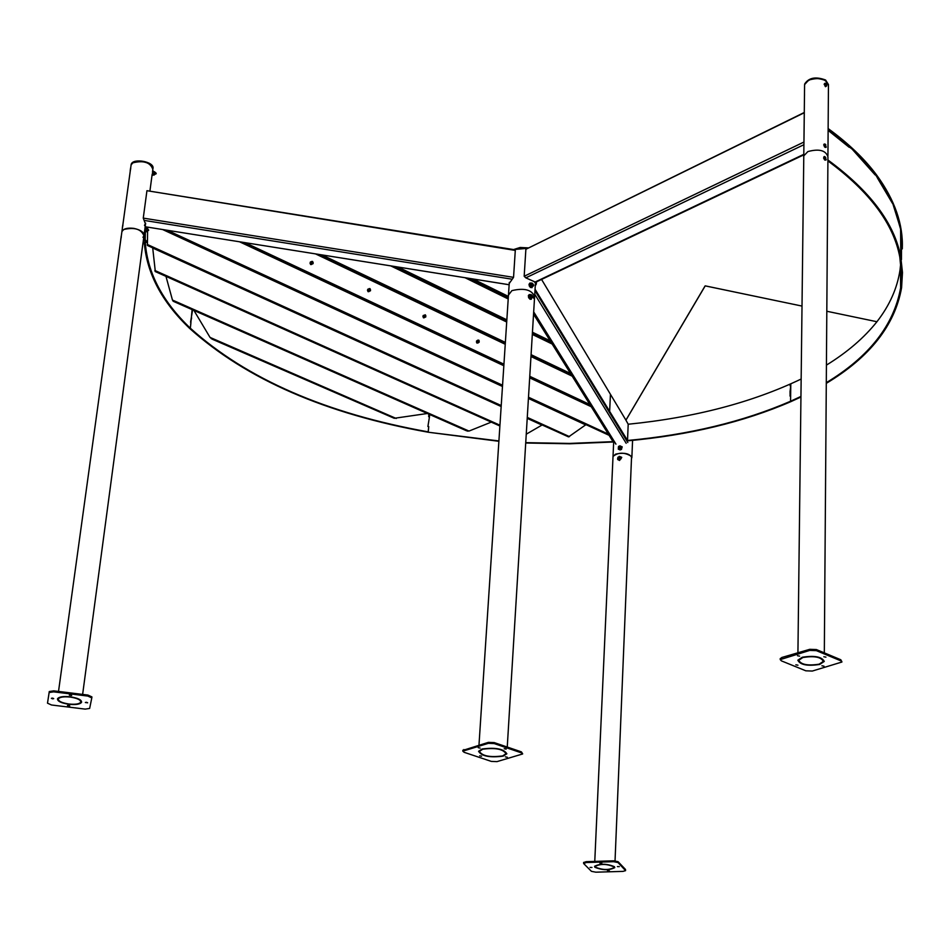 <?xml version="1.0" encoding="UTF-8"?>
<svg xmlns="http://www.w3.org/2000/svg" width="950" height="950" viewBox="0 0 950 950"><rect width="100%" height="100%" fill="white"/><g stroke="black" fill="none" stroke-linecap="round" stroke-linejoin="round"><path stroke-width="1.43" d="M504.224 748.742L506.172 749.123L504.224 748.742M478.23 747.686L480.178 748.078L478.23 747.686M479.655 755.82L481.591 756.2L479.655 755.82M505.4 756.865L507.324 757.233L505.4 756.865M503.203 756.129L506.849 753.789C503.785 748.861 495.544 747.258 482.125 749.004L478.574 751.307C481.603 756.236 489.82 757.839 503.203 756.129C489.82 757.839 481.603 756.236 478.574 751.307L482.125 749.004C495.544 747.258 503.785 748.861 506.849 753.789L503.203 756.129M494.154 743.565L488.348 743.339L462.816 751.165L464.158 752.317L491.281 761.389L496.969 761.627L522.631 753.967L521.348 752.839L494.154 743.565L494.214 742.591L488.407 742.354L462.864 750.405M522.643 753.754L521.396 751.866L494.214 742.591M482.742 749.217C495.389 747.567 503.156 749.075 506.029 753.73L502.609 755.927C489.986 757.542 482.244 756.034 479.382 751.379L482.742 749.217M507.253 747.033L534.601 296.721C531.929 289.762 524.364 287.731 511.907 290.617L508.476 295.046L511.907 290.617C524.364 287.731 531.929 289.762 534.601 296.721L533.758 298.312M86.569 702.288L87.649 702.81L85.346 702.477L86.569 702.288M70.549 694.925L71.654 695.459L69.326 695.115L70.549 694.925M52.606 698.107L53.711 698.642L52.499 698.832L51.395 698.297L52.606 698.107M68.685 705.411L69.766 705.933L68.554 706.123L67.474 705.589L68.685 705.411M68.887 704.283C75.81 704.947 80.038 704.294 81.569 702.323C81.759 699.877 77.971 698.036 70.217 696.801C63.27 696.136 59.042 696.789 57.511 698.749C57.333 701.219 61.132 703.059 68.887 704.283C61.132 703.059 57.333 701.219 57.511 698.749C59.042 696.789 63.27 696.136 70.217 696.801C77.971 698.036 81.759 699.877 81.569 702.323C80.038 704.294 75.81 704.947 68.887 704.283M91.794 697.918L87.804 696.065L53.604 691.849L49.139 692.538L47.5 703.178L51.526 704.995L85.215 709.116L89.644 708.439L91.794 697.918M91.806 697.858L91.924 696.92L87.934 695.068L53.734 690.84L49.281 691.529L47.5 703.178M143.106 242.404L143.937 235.885L142.951 237.286M121.232 236.182L120.816 239.602M70.169 697.062C77.377 698.214 80.904 699.924 80.726 702.204C79.313 704.033 75.371 704.639 68.934 704.021C61.714 702.881 58.188 701.171 58.354 698.879C59.779 697.051 63.709 696.445 70.169 697.062M122.847 224.533L121.933 231.515C123.476 228.677 127.431 227.632 133.808 228.368C140.885 229.9 144.257 232.406 143.937 235.885C141.372 229.14 134.639 227.014 123.726 229.52L121.933 231.515L121.315 235.98M599.901 863.123L601.825 863.158L599.901 863.123M590.057 867.409L591.969 867.445L590.057 867.409M607.477 870.853L609.377 870.889L607.477 870.853M617.405 866.59L619.317 866.626L617.405 866.59M614.424 866.685C606.789 863.586 600.163 863.455 594.546 866.293L594.89 867.267C602.561 870.354 609.188 870.473 614.757 867.635L614.424 866.685L614.757 867.635C609.188 870.473 602.561 870.354 594.89 867.267L594.546 866.293C600.163 863.455 606.789 863.586 614.424 866.685M586.162 862.529L583.716 863.609L591.434 871.328L595.781 872.183L622.974 871.387L625.575 870.651L618.046 862.564L613.664 861.686L586.162 862.529L586.197 861.662L583.621 862.529M625.575 870.521L625.504 869.464L618.082 861.697L613.7 860.819L586.197 861.662M614.044 867.576L614.056 867.576C608.867 870.224 602.704 870.117 595.579 867.243L595.258 866.341C600.471 863.704 606.634 863.823 613.748 866.709L614.056 867.243M613.664 442.082L613.023 456.451C618.319 452.141 624.506 452.129 631.572 456.416L615.042 860.854M797.953 665.202L795.851 664.798L797.953 665.202M824.03 666.199L821.928 665.796L824.03 666.199M825.954 657.139L823.828 656.735L825.954 657.139M799.627 656.141L797.501 655.726L799.627 656.141M802.299 657.234L797.834 660.214C800.209 664.893 807.512 666.294 819.731 664.43L824.268 661.414C821.869 656.735 814.542 655.346 802.299 657.234C814.542 655.346 821.869 656.735 824.268 661.414L819.731 664.43C807.512 666.294 800.209 664.893 797.834 660.214L802.299 657.234M805.814 670.807L812.297 671.056L841.902 662.031L840.809 660.832L816.394 650.655L809.768 650.406L780.235 659.609L781.387 660.856L805.814 670.807M841.902 661.758L840.809 659.751L816.394 649.562L809.78 649.313L781.779 657.495L780.247 658.813M826.037 159.933L824.659 159.98L823.602 158.068L824.398 156.429L825.752 157.474M819.126 664.181C807.749 665.914 800.969 664.608 798.76 660.262L802.904 657.495C814.304 655.726 821.109 657.02 823.341 661.378L819.126 664.181M804.591 84.883L803.771 156.987L803.783 155.871L807.88 151.572C819.078 148.568 825.764 150.314 827.937 156.809L824.327 652.876M130.649 167.948L130.221 171.321M144.685 230.612L145.635 223.119M122.538 227.05L122.419 227.929M131.053 164.944L132.905 162.818C143.699 160.194 150.338 162.367 152.819 169.349L152.511 172.045M594.771 861.401L613.023 456.451L615.731 454.076C624.518 452.319 629.886 453.554 631.857 457.793M144.59 225.031L145.635 223.369M509.224 283.492L513.546 277.353L515.292 250.42L514.211 249.66L146.941 190.701L515.292 250.42M144.531 225.53L145.504 224.117L143.26 218.108L146.941 190.701M514.579 249.458L527.903 248.294L519.923 247.986L513.534 250.052M804.27 112.492L525.872 249.292L524.174 276.26L525.813 277.851L535.159 282.019M804.306 112.266L803.926 144.317M825.194 86.438L825.74 85.785L824.932 84.206L825.443 86.414M826.702 85.809L825.55 86.723L824.161 84.206C825.158 82.436 826.001 82.971 826.702 85.809M825.823 146.941L823.674 144.982L825.847 144.792M828.447 85.464L825.586 80.536C815.694 76.879 808.711 78.221 804.626 84.562L808.664 80.109C819.719 76.962 826.31 78.755 828.447 85.464L827.937 155.693M797.929 652.781L803.783 155.871L807.88 151.572C819.078 148.568 825.764 150.314 827.937 156.809M825.324 86.45L824.932 84.206L824.172 84.36M609.081 435.314L528.449 398.062M586.102 424.555L568.551 436.893L527.226 418.226M501.173 406.374L147.416 245.456L147.594 231.277M147.689 228.796L147.773 227.157M542.236 424.923L526.253 434.186M499.89 425.992L155.325 271.593L152.677 247.701M491.411 422.061L469.003 431.074L466.474 430.766L173.494 301.399L172.461 300.058L165.929 276.212M614.151 441.334L613.32 442.118L601.813 423.664L603.013 424.223L602.621 422.809L603.013 424.223L601.813 423.664L533.544 314.153M145.314 243.01C147.737 273.41 162.747 301.815 190.344 328.213L192.126 309.498M145.813 226.848L145.694 227.81M145.362 231.61L145.184 239.768M144.305 233.047L144.222 239.614M144.388 243.497C147.012 273.754 162.046 302.017 189.525 328.296L190.344 328.213L189.525 328.296C246.228 379.252 325.767 413.891 428.141 432.214L498.904 440.942M190.95 322.632L190.344 328.213C246.869 379.026 326.183 413.582 428.296 431.882L428.723 426.55L427.916 426.407L429.483 416.789L428.676 416.718L428.889 414.046L428.688 416.646L429.483 416.789L429.673 414.39M428.723 426.55L428.141 432.214L498.892 441.299M525.718 443.009L569.739 443.781L613.249 441.999M525.742 442.652L569.644 443.424L613.035 441.655M425.327 314.806L423.142 315.554L423.486 317.846L425.766 316.979L425.327 314.806M423.035 316.374L423.142 315.554M369.966 288.598L367.793 289.239L368.113 291.697L370.452 290.807L369.966 288.598M478.753 340.112L476.556 340.943L476.936 343.093L479.156 342.226L478.753 340.112M476.722 342.724L476.639 340.967L477.541 340.349M312.562 261.404L310.412 261.951L310.686 264.575L313.084 263.684L312.562 261.404M530.326 367.056L530.48 364.622M427.583 413.464L394.238 418.297L212.479 339.304L210.021 337.392L193.812 310.234M428.711 426.669L427.904 426.526L429.471 416.86M190.558 322.216L192.612 309.712M192.221 312.253L192.221 309.534M190.665 322.204L191.603 317.894M790.079 391.305L790.768 385.629L790.151 385.831M625.896 420.102L628.199 424.234L627.511 440.479C688.821 434.827 743.161 421.753 790.554 401.244L790.626 395.817L790.02 396.019M627.511 440.479L627.748 440.824C689.166 435.171 743.624 422.073 791.124 401.529L800.945 397.005M790.234 385.866L790.792 383.907L790.554 401.244L800.945 396.435M627.712 440.764L609.651 411.397L609.223 412.098L609.651 411.397L535.052 289.263M627.819 442.522L534.969 290.664L626.905 441.014L627.701 440.942M610.434 394.321L609.651 411.397L610.434 394.321M803.249 155.111L535.408 282.352L535.372 284.002M902.31 245.872C902.346 223.084 894.021 200.118 877.313 176.961C865.212 160.467 848.825 144.649 828.127 129.509L849.169 146.419L849.169 147.286L828.127 130.387L852.304 149.269L875.188 174.123L892.466 202.54L900.6 228.76L900.778 256.975L899.804 257.07C893.534 223.737 869.571 191.686 827.901 160.93M826.286 383.349C869.749 357.271 894.852 325.423 901.574 287.803L902.476 272.531L900.778 256.975C894.461 223.321 870.176 190.998 827.913 159.992M826.298 382.684C869.179 356.749 893.95 325.149 900.612 287.874L901.526 274.811L899.804 257.07L900.778 256.975L900.6 228.76L893.76 205.544L901.123 230.969L901.467 259.599M877.42 177.959L892.442 203.348L877.42 177.959M852.364 149.316L875.152 174.942L852.304 149.328M535.266 285.867L536.346 283.931L536.227 281.972L535.408 282.352M789.972 395.996L790.626 395.746L790.685 391.103L790.044 391.364L790.091 396.055M790.115 385.807L790.139 384.192M900.636 264.694L900.837 263.613L900.636 264.694M901.538 233.938L901.467 259.552M900.6 228.748L901.123 231.764L900.6 228.748M131.183 164.398C132.834 157.641 154.731 161.737 152.986 168.447M130.744 167.604L131.112 164.884C132.762 158.139 154.672 162.224 152.926 168.946M804.638 84.039C808.711 77.686 815.706 76.344 825.597 80.014L828.495 84.633M513.582 249.553L520.137 247.475L528.283 247.879M477.541 340.278L476.413 342.012L477.743 343.033L477.541 340.278M477.921 342.404L479.251 341.014L477.897 340.124L477.707 342.487M478.919 340.433L477.897 340.124M478.147 342.926L477.933 340.159M530.492 364.848L530.397 365.928M530.349 366.843L530.385 366.237M423.118 316.113L423.261 317.466M422.904 316.481L424.104 317.811L425.802 316.552L425.327 316.136M425.517 315.151L423.225 315.59M425.802 316.552L422.94 316.516M423.023 316.101L425.861 315.78L423.106 316.148M425.267 316.362L423.082 316.338M367.697 290.023L367.852 291.294M367.484 290.415L368.861 291.662L370.512 290.261L370.013 289.881M370.179 288.966L369.17 288.586L367.531 289.988L370.559 289.845L367.567 290.023M367.519 290.451L370.512 290.261M369.966 290.094L367.686 290.237M310.246 262.889L310.401 264.147M310.032 263.293L311.505 264.539L313.144 263.079L312.633 262.699M312.799 261.808L311.707 261.404L310.068 262.865L311.683 261.452L313.179 262.651L310.104 262.901M310.068 263.328L313.144 263.079M312.598 262.924L310.246 263.114M120.994 237.714L120.721 239.554L121.161 237.749M121.244 237.286L121.303 236.182M120.959 238.652L121.089 237.726M121.161 237.251L121.173 236.336L121.066 237.239M143.367 240.445L143.129 242.214M143.319 243.746L143.937 239.162L143.284 243.734M143.498 242.606L143.616 241.834M143.735 240.979L143.842 240.243M143.972 239.566L145.386 239.792L145.219 241.656L145.018 242.594L143.593 242.369M145.279 240.694L143.866 240.469M145.018 242.594L144.851 243.568L143.426 243.354M145.398 240.255L144.923 243.39M122.609 225.993L122.348 227.763L122.764 226.029M122.859 225.566L122.93 224.366M122.586 226.848L122.704 226.017M122.681 225.518L122.574 226.124M144.946 228.653L144.709 230.422M145.124 227.311L144.863 231.942M145.16 227.311L144.899 231.954M145.065 230.874L145.184 230.138M145.303 229.283L145.409 228.511M145.54 227.786L146.965 228.511L146.573 230.886L145.16 230.66M146.846 228.998L145.433 228.772M146.573 230.886L146.419 231.776L145.006 231.551M146.965 228.511L146.502 231.574M825.051 147.369L823.971 144.352L824.374 146.727L825.859 147.44M825.134 147.333L826.084 147.298L823.971 144.352M826.179 147.06L825.087 144.044L824.066 144.115M826.262 147.024L824.149 144.079M824.944 160.051L823.804 157.249L824.457 159.648L825.764 160.134M824.184 156.655L823.804 157.261M825.028 160.016L826.096 159.838L823.804 157.249M826.156 159.529L825.004 156.726L823.852 156.94M826.227 159.493L823.935 156.904M618.248 449.041L620.018 449.956L621.49 449.386L622.06 446.678M618.474 446.666L618.462 449.291L621.407 449.243L622.191 446.987L619.97 445.799M618.581 447.593L619.661 448.353L620.766 446.488M621.205 446.476L621.371 448.459L619.946 449.243L618.343 448.032L619.626 448.733L621.062 447.949L621.205 446.476L619.626 445.918M620.552 446.108L621.122 447.189L620.326 448.317L618.972 448.353L618.426 447.153L618.343 448.032M617.797 459.574L619.59 460.477L621.597 457.188M617.999 457.199L617.559 459.099L619.507 460.334L621.727 457.508L619.317 456.344M619.044 456.439L620.944 457.318L621.039 458.779L619.721 459.741L617.999 458.743L619.412 459.23L620.718 458.268L620.635 456.808M617.999 457.841L619.222 458.886L620.303 456.997M617.904 457.282L617.999 458.743M617.963 457.674L618.688 458.957L620.053 458.731L620.659 457.52L619.911 456.534M130.494 168.803L130.186 170.988L130.673 168.874M130.732 168.459L130.292 170.121L130.601 167.936M130.399 170.204L130.601 168.815M152.024 175.417L152.095 174.788M152.689 170.774L152.416 175.394M153.081 170.751L152.451 175.406M152.689 173.862L152.819 172.983M153.033 171.404L154.529 171.784L154.209 173.719L152.808 173.482M154.446 171.95L153.045 171.713M154.209 173.719L154.019 175.085M153.983 175.132L152.582 174.895M154.529 171.748L154.066 174.954M529.197 294.619L528.366 295.569L528.604 297.671L530.041 299.25L531.347 299.238M530.872 294.832L530.183 294.488C528.022 295.224 528.058 296.768 530.29 299.131L532.273 297.766M531.489 295.129L531.038 297.409L532.309 297.421M530.302 296.994L531.561 298.146L530.622 298.585L529.233 296.59L529.197 295.699L531.204 294.678L529.364 297.433M530.136 295.26L529.197 295.699M531.561 298.146L532.641 297.564M531.323 294.892L530.266 296.103L532.143 297.825M529.898 283.017L529.008 284.347L529.328 286.069L530.433 287.446L532.071 287.624M531.192 282.993L531.157 282.969C528.746 283.421 528.711 284.941 531.026 287.517L532.974 286.259M532.19 283.516L531.62 285.653L533.021 285.796M530.919 285.131L532.095 286.461L533.271 286.116L531.157 286.9L530.528 286.259L529.993 283.908L530.931 283.468L530.919 285.131L529.981 285.582M532.107 283.124L530.931 283.468M532.095 286.461L531.157 286.9M531.561 283.266L531.549 285.772L533.211 285.808M902.298 248.864C903.331 224.592 894.841 200.07 876.814 175.299C864.785 159.042 848.552 143.474 828.139 128.559M705.221 285.855L802.014 306.078L705.209 285.879L625.943 420.173L541.559 279.431M826.809 311.256L876.933 321.729L826.809 311.256M625.896 420.161L705.043 286.009M628.199 424.234C694.272 417.632 751.925 402.562 801.159 379.026M826.417 365.133C847.293 352.26 864.132 337.796 876.933 321.729M900.766 263.067L900.042 269.895C897.275 288.23 889.568 305.508 876.933 321.718M488.407 742.354L488.348 743.339M521.396 751.866L521.348 752.839M463.873 749.538L463.814 750.512M87.934 695.068L87.804 696.065M49.246 691.648L49.103 692.645M53.734 690.84L53.604 691.849M613.7 860.819L613.664 861.686M618.082 861.697L618.046 862.564M625.504 869.464L625.468 870.319M781.779 657.495L781.767 658.587M809.78 649.313L809.768 650.406M816.394 649.562L816.394 650.655M840.809 659.751L840.809 660.832M626.181 443.294L534.755 294.227M615.956 444.125L533.686 311.909M509.141 284.751L145.148 226.741L509.152 284.727M144.222 220.412L512.252 279.241M143.26 218.108L513.546 277.353M803.569 154.446L534.624 282.269L803.51 154.518M804.27 112.741L525.872 249.292M803.914 142.061L524.174 276.26M803.914 144.697L525.813 277.851M591.256 406.731L529.673 377.851M503.844 365.738L239.495 241.775M502.503 386.08L164.041 229.746M608.332 434.114L528.497 397.219M502.562 385.225L167.283 230.268M585.782 424.947L528.426 398.454M502.479 386.472L162.557 229.508M569.489 436.62L527.274 417.406M501.232 405.555L147.25 244.435M541.999 425.101L527.214 418.368M501.161 406.517L152.689 248.021M499.938 425.196L154.826 270.453M469.003 431.074L172.461 300.058M552.176 344.031L532.309 334.424M506.706 322.026L390.723 265.869M571.366 374.811L531.026 355.585M505.305 343.33L318.796 254.41M570.534 373.492L531.086 354.671M505.364 342.404L321.955 254.921M508.214 298.965L465.037 277.721M551.048 342.226L532.392 333.189M506.789 320.779L394.82 266.522M550.181 340.836L532.451 332.239M506.849 319.829L397.955 267.021M508.298 297.611L469.3 278.397M508.321 297.397L469.977 278.504M508.381 296.412L473.064 279.003M572.197 376.164L530.967 356.523M505.246 344.268L315.543 253.899M590.674 405.804L529.72 377.197M503.88 365.085L241.87 242.155M589.903 404.546L529.768 376.319M503.939 364.194L245.076 242.666M396.245 418.487L210.021 337.392M145.386 240.421L145.481 242.998M146.953 228.641L147.048 231.254L148.675 230.268M803.795 155.004L803.807 154.411M803.653 167.627L803.653 167.034M618.676 446.524L618.961 448.056L620.635 447.593L620.35 446.061L618.688 446.31M620.136 456.772L619.269 456.439L618.129 458.137L619.851 458.434L620.196 456.843M618.189 458.316L619.222 458.886M154.494 172.104L154.577 174.717M531.371 297.647L533.092 296.697L531.81 294.975L530.789 295.355L531.359 297.255L532.712 297.113M532.095 286.021L533.746 285.214L532.511 283.361L531.572 283.599L531.941 285.499L533.354 285.629M462.876 750.191L462.816 751.165M506.077 753.041L506.029 753.73M509.295 282.435L478.978 745.121M49.281 691.529L49.139 692.538M80.821 701.551L80.726 702.204M120.911 238.854L58.52 691.434M143.046 242.487L82.626 694.414M583.633 862.398L583.585 863.265M780.247 658.528L780.235 659.609M823.353 660.642L823.341 661.378M130.352 170.406L122.942 224.188M152.178 174.159L149.981 190.594M144.626 230.696L144.067 234.888M632.581 440.361L631.869 457.259M615.897 444.149L533.674 312.016M534.672 295.676L535.456 282.601M608.95 435.112L528.461 397.931M502.514 385.938L164.576 229.841M568.551 436.893L527.226 418.095M501.184 406.244L147.298 245.254M499.902 425.873L155.052 271.332M467.685 431.169L172.959 301.031M571.211 374.573L531.038 355.419M505.317 343.164L319.354 254.505M550.881 341.964L532.404 333.011M506.801 320.601L395.402 266.618M508.333 297.207L470.559 278.599M590.544 405.591L529.72 377.043M503.892 364.931L242.428 242.238M394.238 418.297L211.244 338.651M536.418 282.791L536.477 281.853M900.469 266.392L900.612 287.874M901.479 271.795L901.514 276.877M145.018 242.974L147.107 242.06M147.119 241.846L145.861 240.504M148.687 230.078L147.428 228.713M803.261 155.04L803.736 156.287M803.807 154.244L803.273 154.993M803.653 166.856L803.629 168.934M618.628 446.393L619.661 448.353M154.126 174.634L156.192 173.767M156.144 173.209L154.969 172.188M804.519 93.836L804.496 95.903"/></g></svg>
